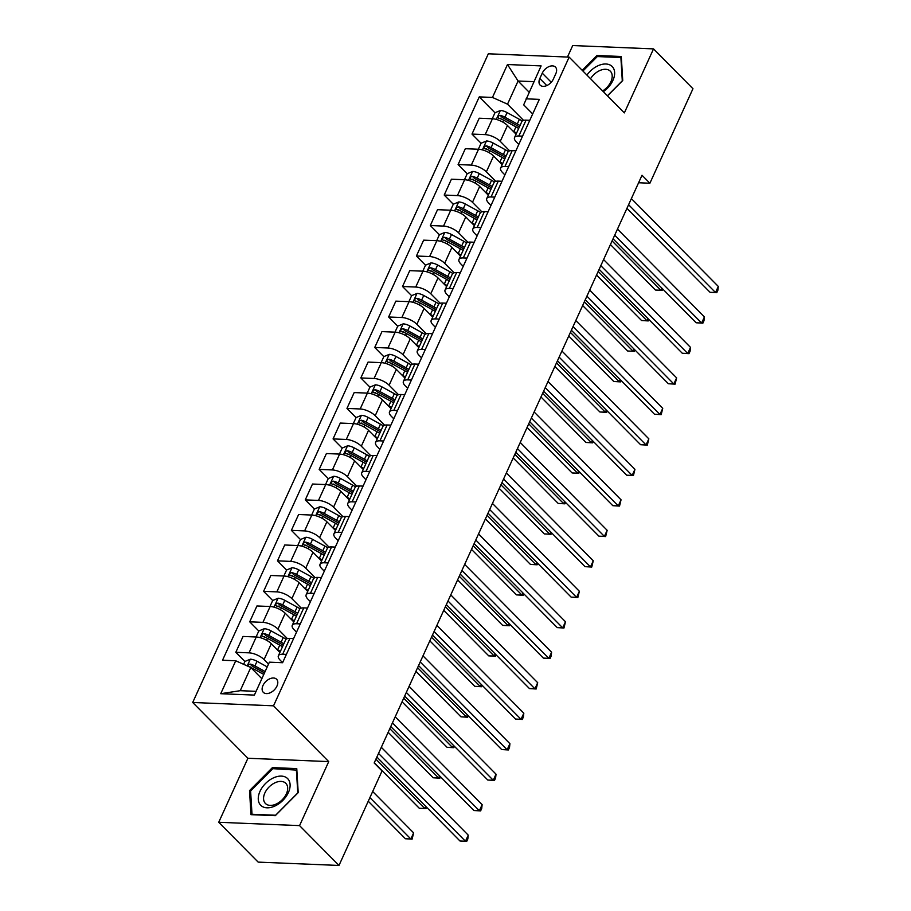 <?xml version="1.0" encoding="UTF-8"?>
<svg xmlns="http://www.w3.org/2000/svg" width="911" height="911" viewBox="0 0 911 911"><rect width="100%" height="100%" fill="white"/><g stroke="black" fill="none" stroke-linecap="round" stroke-linejoin="round"><path stroke-width="1.37" d="M276.955 686.085A9.326 5.956 -44.7 0 0 276.591 679.242A9.326 5.956 -44.7 0 0 269.599 678.877A9.326 5.956 -44.7 0 0 262.972 685.505A9.326 5.956 -44.7 0 0 263.336 692.36A9.326 5.956 -44.7 0 0 270.328 692.724A9.326 5.956 -44.7 0 0 276.955 686.085M218.731 822.28L299.56 825.617L328.734 761.596L247.906 758.259L218.731 822.28L258.166 862.113L338.983 865.45L382.051 770.945L374.17 762.985L642.016 175.254L649.896 183.225L692.964 88.72L653.529 48.887L572.712 45.55L567.462 57.051M247.906 758.259L192.699 702.483L488.33 53.795L569.147 57.12L273.528 705.82L192.699 702.483M542.261 73.165L539.813 78.528A9.03 5.773 -44.7 0 0 540.166 85.156A9.03 5.773 -44.7 0 0 546.942 85.509A9.03 5.773 -44.7 0 0 553.353 79.086L555.801 73.723A9.03 5.773 -44.7 0 0 555.448 67.084A9.03 5.773 -44.7 0 0 548.673 66.731A9.03 5.773 -44.7 0 0 542.261 73.165L551.257 82.252M533.937 81.66L518.074 81.011L507.518 104.173L492.464 97.443L479.254 96.896L222.523 660.236L235.744 660.782L250.787 667.512L240.231 690.686L256.082 691.335M492.464 97.443L507.473 64.522L541.111 65.911L523.677 104.845L532.684 113.943M235.744 660.782L220.735 693.704L254.374 695.093L269.383 662.172L282.592 662.718L539.323 99.379L526.114 98.832M299.56 825.617L338.983 865.45M328.734 761.596L273.528 705.82M569.147 57.12L624.354 112.896L653.529 48.887M638.588 182.758L649.896 183.225M529.132 92.182L518.074 81.011L507.473 64.522M286.396 654.383L282.672 654.235A11.661 4.578 -155.5 0 0 278.379 655.772A11.661 4.578 -155.5 0 0 280.246 660.247L282.626 662.65M300.288 623.898L296.565 623.75A11.661 4.578 -155.5 0 0 292.272 625.288A11.661 4.578 -155.5 0 0 294.139 629.763L296.519 632.166M314.181 593.414L310.457 593.266A11.661 4.578 -155.5 0 0 306.153 594.803A11.661 4.578 -155.5 0 0 308.032 599.279L310.412 601.681M328.074 562.93L324.35 562.782A11.661 4.578 -155.5 0 0 320.046 564.319A11.661 4.578 -155.5 0 0 321.925 568.794L324.305 571.197M341.967 532.445L338.243 532.297A11.661 4.578 -155.5 0 0 333.938 533.835A11.661 4.578 -155.5 0 0 335.817 538.31L338.197 540.713M355.848 501.961L352.136 501.813A11.661 4.578 -155.5 0 0 347.831 503.35A11.661 4.578 -155.5 0 0 349.71 507.826L352.09 510.228M369.741 471.477L366.028 471.329A11.661 4.578 -155.5 0 0 361.724 472.866A11.661 4.578 -155.5 0 0 363.603 477.341L365.983 479.744M383.633 441.004L379.921 440.844A11.661 4.578 -155.5 0 0 375.617 442.382A11.661 4.578 -155.5 0 0 377.496 446.857L379.876 449.26M397.526 410.519L393.814 410.36A11.661 4.578 -155.5 0 0 389.509 411.897A11.661 4.578 -155.5 0 0 391.388 416.373L393.768 418.775M411.419 380.035L407.707 379.876A11.661 4.578 -155.5 0 0 403.402 381.413A11.661 4.578 -155.5 0 0 405.27 385.888L407.661 388.291M425.312 349.551L421.599 349.391A11.661 4.578 -155.5 0 0 417.295 350.929A11.661 4.578 -155.5 0 0 419.162 355.404L421.542 357.807M439.204 319.066L435.492 318.907A11.661 4.578 -155.5 0 0 431.188 320.444A11.661 4.578 -155.5 0 0 433.055 324.92L435.435 327.334M453.097 288.582L449.385 288.423A11.661 4.578 -155.5 0 0 445.08 289.96A11.661 4.578 -155.5 0 0 446.948 294.435L449.328 296.849M466.99 258.098L463.278 257.938A11.661 4.578 -155.5 0 0 458.973 259.476A11.661 4.578 -155.5 0 0 460.841 263.951L463.221 266.365M480.883 227.613L477.17 227.454A11.661 4.578 -155.5 0 0 472.866 229.003A11.661 4.578 -155.5 0 0 474.733 233.467L477.113 235.881M494.775 197.129L491.052 196.97A11.661 4.578 -155.5 0 0 486.759 198.518A11.661 4.578 -155.5 0 0 488.626 202.982L491.006 205.396M508.668 166.645L504.945 166.485A11.661 4.578 -155.5 0 0 500.651 168.034A11.661 4.578 -155.5 0 0 502.519 172.509L504.899 174.912M522.561 136.16L518.837 136.001A11.661 4.578 -155.5 0 0 514.544 137.55A11.661 4.578 -155.5 0 0 516.412 142.025L518.792 144.428M523.563 120.389L507.518 104.173M516.07 134.19L507.473 125.502A11.661 4.578 -155.5 0 0 492.43 118.772L479.209 118.225L471.989 134.076L481.076 143.255M509.67 150.873L500.253 141.353A11.661 4.578 -155.5 0 0 485.199 134.623L471.989 134.076M502.177 164.675L493.58 155.986A11.661 4.578 -155.5 0 0 478.537 149.256L465.316 148.709L458.096 164.561L467.184 173.739M495.778 181.357L486.36 171.837A11.661 4.578 -155.5 0 0 471.306 165.107L458.096 164.561M488.285 195.159L479.687 186.47A11.661 4.578 -155.5 0 0 464.644 179.74L451.423 179.194L444.204 195.045L453.291 204.223M481.885 211.842L472.467 202.322A11.661 4.578 -155.5 0 0 457.413 195.592L444.204 195.045M474.392 225.643L465.794 216.955A11.661 4.578 -155.5 0 0 450.751 210.213L437.531 209.678L430.311 225.529L439.398 234.708M467.992 242.326L458.575 232.806A11.661 4.578 -155.5 0 0 443.52 226.076L430.311 225.529M460.499 256.128L451.902 247.439A11.661 4.578 -155.5 0 0 436.859 240.698L423.638 240.162L416.418 256.014L425.505 265.192M454.099 272.81L444.682 263.29A11.661 4.578 -155.5 0 0 429.628 256.549L416.418 256.014M446.606 286.612L438.009 277.923A11.661 4.578 -155.5 0 0 422.966 271.182L409.745 270.647L402.525 286.498L411.613 295.676M440.207 303.283L430.789 293.775A11.661 4.578 -155.5 0 0 415.735 287.033L402.525 286.498M432.714 317.096L424.116 308.408A11.661 4.578 -155.5 0 0 409.073 301.666L395.852 301.131L388.633 316.982L397.72 326.161M426.314 333.768L416.896 324.259A11.661 4.578 -155.5 0 0 401.853 317.518L388.633 316.982M418.821 347.581L410.223 338.892A11.661 4.578 -155.5 0 0 395.18 332.151L381.96 331.604L374.74 347.455L383.827 356.645M412.421 364.252L403.004 354.743A11.661 4.578 -155.5 0 0 387.961 348.002L374.74 347.455M404.928 378.065L396.331 369.376A11.661 4.578 -155.5 0 0 381.288 362.635L368.067 362.088L360.847 377.94L369.934 387.129M398.528 394.736L389.111 385.228A11.661 4.578 -155.5 0 0 374.068 378.486L360.847 377.94M391.047 408.549L382.438 399.861A11.661 4.578 -155.5 0 0 367.395 393.119L354.174 392.573L346.954 408.424L356.042 417.614M384.636 425.221L375.218 415.712A11.661 4.578 -155.5 0 0 360.175 408.971L346.954 408.424M377.154 439.022L368.545 430.345A11.661 4.578 -155.5 0 0 353.502 423.604L340.293 423.057L333.062 438.908L342.149 448.098M370.743 455.705L361.325 446.196A11.661 4.578 -155.5 0 0 346.282 439.455L333.062 438.908M363.261 469.507L354.652 460.829A11.661 4.578 -155.5 0 0 339.609 454.088L326.4 453.541L319.169 469.393L328.267 478.582M356.85 486.189L347.433 476.681A11.661 4.578 -155.5 0 0 332.39 469.939L319.169 469.393M349.368 499.991L340.771 491.314A11.661 4.578 -155.5 0 0 325.717 484.572L312.507 484.026L305.276 499.877L314.375 509.067M342.957 516.674L333.54 507.165A11.661 4.578 -155.5 0 0 318.497 500.424L305.276 499.877M335.476 530.475L326.878 521.787A11.661 4.578 -155.5 0 0 311.824 515.057L298.614 514.51L291.383 530.361L300.482 539.551M329.065 547.158L319.647 537.638A11.661 4.578 -155.5 0 0 304.604 530.908L291.383 530.361M321.583 560.96L312.985 552.271A11.661 4.578 -155.5 0 0 297.931 545.541L284.722 544.994L277.491 560.846L286.589 570.035M315.172 577.642L305.754 568.122A11.661 4.578 -155.5 0 0 290.711 561.392L277.491 560.846M307.69 591.444L299.093 582.755A11.661 4.578 -155.5 0 0 284.038 576.025L270.829 575.479L263.598 591.33L272.696 600.52M301.279 608.127L291.862 598.607A11.661 4.578 -155.5 0 0 276.819 591.877L263.598 591.33M293.797 621.928L285.2 613.24A11.661 4.578 -155.5 0 0 270.146 606.51L256.936 605.963L249.705 621.814L258.804 631.004M287.386 638.611L277.969 629.091A11.661 4.578 -155.5 0 0 262.926 622.361L249.705 621.814M279.905 652.413L271.307 643.724A11.661 4.578 -155.5 0 0 256.253 636.994L243.043 636.447L235.812 652.299L244.911 661.488M268.517 664.062L264.076 659.575A11.661 4.578 -155.5 0 0 249.033 652.845L235.812 652.299M261.844 678.695L250.787 667.512M529.781 120.309L526.068 120.15A11.661 4.578 -155.5 0 0 521.764 121.698L514.544 137.55M479.254 96.896L494.969 112.77M500.378 118.236L501.107 118.977M250.309 666.943L251.049 667.683M264.201 636.459L264.942 637.21M278.094 605.974L278.834 606.726M291.987 575.49L292.727 576.242M305.88 545.006L306.62 545.757M319.772 514.521L320.513 515.273M333.665 484.037L334.405 484.789M347.558 453.553L348.298 454.304M361.451 423.068L362.191 423.82M375.343 392.595L376.084 393.336M389.236 362.111L389.976 362.851M403.129 331.627L403.869 332.367M417.022 301.142L417.762 301.883M430.914 270.658L431.655 271.398M444.807 240.174L445.547 240.914M458.7 209.689L459.44 210.43M472.593 179.205L473.321 179.945M486.485 148.721L487.214 149.461M515.888 150.793L512.176 150.634A11.661 4.578 -155.5 0 0 507.871 152.183L500.651 168.034M501.995 181.278L498.283 181.118A11.661 4.578 -155.5 0 0 493.978 182.667L486.759 198.518M488.102 211.762L484.39 211.603A11.661 4.578 -155.5 0 0 480.086 213.151L472.866 229.003M474.221 242.246L470.497 242.087A11.661 4.578 -155.5 0 0 466.193 243.624L458.973 259.476M460.328 272.731L456.605 272.571A11.661 4.578 -155.5 0 0 452.3 274.109L445.08 289.96M446.436 303.215L442.712 303.056A11.661 4.578 -155.5 0 0 438.407 304.593L431.188 320.444M432.543 333.699L428.819 333.54A11.661 4.578 -155.5 0 0 424.526 335.077L417.295 350.929M418.65 364.184L414.926 364.024A11.661 4.578 -155.5 0 0 410.633 365.562L403.402 381.413M404.757 394.668L401.034 394.509A11.661 4.578 -155.5 0 0 396.74 396.046L389.509 411.897M390.865 425.141L387.141 424.993A11.661 4.578 -155.5 0 0 382.848 426.53L375.617 442.382M376.972 455.625L373.248 455.477A11.661 4.578 -155.5 0 0 368.955 457.015L361.724 472.866M363.079 486.11L359.355 485.962A11.661 4.578 -155.5 0 0 355.062 487.499L347.831 503.35M349.186 516.594L345.463 516.446A11.661 4.578 -155.5 0 0 341.17 517.983L333.938 533.835M335.294 547.078L331.57 546.93A11.661 4.578 -155.5 0 0 327.277 548.468L320.046 564.319M321.401 577.563L317.677 577.415A11.661 4.578 -155.5 0 0 313.384 578.952L306.153 594.803M307.508 608.047L303.784 607.899A11.661 4.578 -155.5 0 0 299.491 609.436L292.272 625.288M293.615 638.531L289.892 638.383A11.661 4.578 -155.5 0 0 285.599 639.921L278.379 655.772M220.735 693.704L240.231 690.686M607.489 95.86L622.737 80.532L621.291 56.493L596.944 55.491L582.209 70.318M275.316 815.664L298.204 792.638L296.77 768.599L272.423 767.597L249.534 790.623L250.969 814.662L275.316 815.664M598.037 56.584L596.944 55.491M250.65 791.761L249.534 790.623M273.505 768.69L272.423 767.597M626.939 208.323L710.056 292.294L715.522 292.522L628.59 204.702M718.301 286.418L717.879 290.256L716.763 292.693L715.522 292.522L718.301 286.418L631.369 198.598M716.763 292.693L710.056 292.294M512.973 131.059L513.827 131.526A22.297 8.768 24.5 0 1 516.56 133.131M492.247 118.76L494.992 112.736L500.469 110.482A7.721 3.04 24.5 0 1 507.085 112.577L519.384 119.33A22.297 8.768 24.5 0 1 522.265 121.038M519.999 125.57A22.297 8.768 -155.5 0 0 517.277 123.964L504.979 117.212A7.721 3.04 -155.5 0 0 500.185 115.378C497.805 116.016 497.36 116.995 498.852 118.305A7.721 3.04 24.5 0 1 503.635 120.138L515.945 126.891A22.297 8.768 24.5 0 1 518.666 128.497M610.427 244.558L655.453 290.04L660.908 290.267L661.887 288.138M500.185 115.378L502.462 117.667A3.94 1.549 24.5 0 1 503.726 118.248L516.025 125.001A18.505 7.277 24.5 0 1 519.338 127.028M498.158 117.952L498.852 118.305M612.078 240.937L660.908 290.267L662.16 290.438L655.453 290.04M662.787 289.06L662.16 290.438M613.046 238.807L696.163 322.779L701.629 323.006L614.697 235.186M704.408 316.903L703.987 320.74L702.871 323.177L701.629 323.006L704.408 316.903L617.476 229.082M702.871 323.177L696.163 322.779M599.153 269.292L682.282 353.263L687.737 353.491L600.804 265.659M690.515 347.387L690.094 351.225L688.978 353.662L687.737 353.491L690.515 347.387L603.583 259.567M688.978 353.662L682.282 353.263M585.261 299.776L668.389 383.747L673.844 383.975L586.912 296.143M676.622 377.871L675.097 384.146L673.844 383.975L676.622 377.871L589.69 290.051M675.097 384.146L668.389 383.747M499.08 161.532L499.934 162.01A22.297 8.768 24.5 0 1 502.667 163.616M478.355 149.245L481.099 143.221L486.576 140.966A7.721 3.04 24.5 0 1 493.193 143.061L505.491 149.814A22.297 8.768 24.5 0 1 508.372 151.522M506.106 156.054A22.297 8.768 -155.5 0 0 503.384 154.449L491.086 147.696A7.721 3.04 -155.5 0 0 486.292 145.862C483.912 146.5 483.468 147.48 484.959 148.789A7.721 3.04 24.5 0 1 489.742 150.622L502.052 157.375A22.297 8.768 24.5 0 1 504.774 158.981M596.534 275.042L641.56 320.524L647.015 320.752L647.994 318.622M486.292 145.862L488.569 148.151A3.94 1.549 24.5 0 1 489.833 148.732L502.132 155.485A18.505 7.277 24.5 0 1 505.446 157.512M484.265 148.425L484.959 148.789M598.185 271.421L647.015 320.752L648.268 320.923L641.56 320.524M648.894 319.545L648.268 320.923M485.187 192.016L486.041 192.494A22.297 8.768 24.5 0 1 488.774 194.1M464.462 179.729L467.206 173.705L472.684 171.45A7.721 3.04 24.5 0 1 479.3 173.546L491.598 180.298A22.297 8.768 24.5 0 1 494.479 182.006M492.213 186.539A22.297 8.768 -155.5 0 0 489.492 184.933L477.193 178.18A7.721 3.04 -155.5 0 0 472.399 176.347C470.019 176.985 469.575 177.964 471.067 179.273A7.721 3.04 24.5 0 1 475.861 181.107L488.159 187.86A22.297 8.768 24.5 0 1 490.881 189.465M582.641 305.527L627.668 351.008L633.122 351.236L634.102 349.107M472.399 176.347L474.677 178.636A3.94 1.549 24.5 0 1 475.941 179.216L488.239 185.969A18.505 7.277 24.5 0 1 491.553 187.996M470.372 178.909L471.067 179.273M584.293 301.905L633.122 351.236L634.375 351.407L627.668 351.008M635.001 350.018L634.375 351.407M471.294 222.5L472.149 222.979A22.297 8.768 24.5 0 1 474.882 224.584M450.569 210.213L453.314 204.189L458.791 201.935A7.721 3.04 24.5 0 1 465.407 204.03L477.706 210.783A22.297 8.768 24.5 0 1 480.587 212.491M478.321 217.023A22.297 8.768 -155.5 0 0 475.599 215.417L463.3 208.665A7.721 3.04 -155.5 0 0 458.506 206.831C456.126 207.469 455.682 208.448 457.174 209.758A7.721 3.04 24.5 0 1 461.968 211.591L474.267 218.344A22.297 8.768 24.5 0 1 476.988 219.95M568.749 336.011L613.775 381.493L619.241 381.72L620.209 379.591M458.506 206.831L460.784 209.12A3.94 1.549 24.5 0 1 462.048 209.701L474.346 216.454A18.505 7.277 24.5 0 1 477.66 218.469M456.479 209.393L457.174 209.758M570.4 332.39L619.241 381.72L620.482 381.891L613.775 381.493M621.108 380.502L620.482 381.891M571.368 330.26L654.497 414.232L659.951 414.459L573.019 326.628M662.73 408.356L661.204 414.63L659.951 414.459L662.73 408.356L575.798 320.535M661.204 414.63L654.497 414.232M457.402 252.985L458.256 253.463A22.297 8.768 24.5 0 1 460.989 255.069M436.676 240.698L439.421 234.674L444.898 232.419A7.721 3.04 24.5 0 1 451.514 234.514L463.813 241.267A22.297 8.768 24.5 0 1 466.694 242.975M464.428 247.507A22.297 8.768 -155.5 0 0 461.706 245.902L449.408 239.149A7.721 3.04 -155.5 0 0 444.625 237.315C442.234 237.953 441.789 238.933 443.281 240.242A7.721 3.04 24.5 0 1 448.075 242.075L460.374 248.828A22.297 8.768 24.5 0 1 463.095 250.434M554.856 366.495L599.882 411.977L605.348 412.205L606.316 410.075M444.625 237.315L446.891 239.604A3.94 1.549 24.5 0 1 448.155 240.185L460.454 246.938A18.505 7.277 24.5 0 1 463.767 248.954M442.587 239.878L443.281 240.242M556.507 362.863L605.348 412.205L606.589 412.376L599.882 411.977M607.216 410.986L606.589 412.376M603.344 91.681A18.949 12.105 -44.7 0 0 614.401 70.785A18.949 12.105 -44.7 0 0 597.867 65.831A18.949 12.105 -44.7 0 0 586.935 75.089M602.615 90.929A14.348 9.167 -44.7 0 0 610.336 71.206A14.348 9.167 -44.7 0 0 599.506 70.682A14.348 9.167 -44.7 0 0 590.533 78.733M582.915 71.035L597.309 56.562L620.892 57.53L622.293 80.817L607.421 95.78M259.988 791.363A18.949 12.105 -44.7 0 0 266.957 807.806A18.949 12.105 -44.7 0 0 288.388 792.536A18.949 12.105 -44.7 0 0 281.408 776.104A18.949 12.105 -44.7 0 0 259.988 791.363M264.873 792.957A14.348 9.167 -44.7 0 0 265.431 803.491A14.348 9.167 -44.7 0 0 276.181 804.049A14.348 9.167 -44.7 0 0 286.373 793.845A14.348 9.167 -44.7 0 0 285.815 783.312A14.348 9.167 -44.7 0 0 275.065 782.754A14.348 9.167 -44.7 0 0 264.873 792.957M296.371 769.636L297.772 792.923L275.589 815.243L252.005 814.263L250.605 790.976L272.788 768.668L296.861 770.125M557.475 360.745L640.604 444.716L646.058 444.932L559.138 357.112M648.837 438.84L647.311 445.115L646.058 444.932L648.837 438.84L561.916 351.02M647.311 445.115L640.604 444.716M543.594 391.229L626.711 475.2L632.166 475.417L545.245 387.596M634.944 469.324L633.418 475.599L632.166 475.417L634.944 469.324L548.023 381.504M633.418 475.599L626.711 475.2M529.701 421.702L612.818 505.685L618.273 505.901L531.352 418.081M621.051 499.809L619.526 506.083L618.273 505.901L621.051 499.809L534.131 411.988M619.526 506.083L612.818 505.685M515.808 452.186L598.926 536.169L604.38 536.385L517.459 448.565M607.159 530.293L605.633 536.568L604.38 536.385L607.159 530.293L520.238 442.473M605.633 536.568L598.926 536.169M501.915 482.671L585.033 566.653L590.487 566.87L503.567 479.049M593.266 560.777L591.74 567.052L590.487 566.87L593.266 560.777L506.345 472.957M591.74 567.052L585.033 566.653M443.509 283.469L444.363 283.947A22.297 8.768 24.5 0 1 447.096 285.553M422.784 271.182L425.528 265.158L431.005 262.903A7.721 3.04 24.5 0 1 437.622 264.999L449.92 271.751A22.297 8.768 24.5 0 1 452.801 273.459M450.535 277.992A22.297 8.768 -155.5 0 0 447.813 276.386L435.515 269.633A7.721 3.04 -155.5 0 0 430.732 267.8C428.341 268.438 427.897 269.417 429.388 270.726A7.721 3.04 24.5 0 1 434.183 272.56L446.481 279.313A22.297 8.768 24.5 0 1 449.203 280.918M540.963 396.98L585.989 442.461L591.455 442.689L592.423 440.56M430.732 267.8L432.998 270.089A3.94 1.549 24.5 0 1 434.262 270.669L446.561 277.422A18.505 7.277 24.5 0 1 449.875 279.438M428.694 270.362L429.388 270.726M542.614 393.347L591.455 442.689L592.697 442.86L585.989 442.461M593.323 441.471L592.697 442.86M429.616 313.953L430.47 314.432A22.297 8.768 24.5 0 1 433.203 316.037M408.891 301.666L411.635 295.642L417.113 293.388A7.721 3.04 24.5 0 1 423.729 295.483L436.027 302.236A22.297 8.768 24.5 0 1 438.908 303.944M436.642 308.476A22.297 8.768 -155.5 0 0 433.921 306.87L421.622 300.118A7.721 3.04 -155.5 0 0 416.839 298.284C414.448 298.922 414.004 299.901 415.507 301.211A7.721 3.04 24.5 0 1 420.29 303.044L432.588 309.797A22.297 8.768 24.5 0 1 435.31 311.403M527.07 427.464L572.097 472.946L577.563 473.173L578.531 471.044M416.839 298.284L419.106 300.573A3.94 1.549 24.5 0 1 420.37 301.154L432.668 307.907A18.505 7.277 24.5 0 1 435.982 309.922M414.801 300.846L415.507 301.211M528.722 423.831L577.563 473.173L578.804 473.344L572.097 472.946M579.442 471.955L578.804 473.344M415.723 344.438L416.578 344.916A22.297 8.768 24.5 0 1 419.311 346.522M394.998 332.151L397.743 326.127L403.22 323.86A7.721 3.04 24.5 0 1 409.836 325.967L422.135 332.72A22.297 8.768 24.5 0 1 425.016 334.417M422.75 338.96A22.297 8.768 -155.5 0 0 420.028 337.355L407.729 330.602A7.721 3.04 -155.5 0 0 402.947 328.769C400.555 329.406 400.111 330.386 401.614 331.695A7.721 3.04 24.5 0 1 406.397 333.528L418.696 340.281A22.297 8.768 24.5 0 1 421.417 341.887M513.178 457.948L558.204 503.43L563.67 503.658L564.638 501.528M402.947 328.769L405.213 331.057A3.94 1.549 24.5 0 1 406.477 331.638L418.775 338.391A18.505 7.277 24.5 0 1 422.089 340.407M400.908 331.331L401.614 331.695M514.829 454.316L563.67 503.658L564.911 503.829L558.204 503.43M565.549 502.439L564.911 503.829M401.831 374.922L402.685 375.4A22.297 8.768 24.5 0 1 405.418 377.006M381.105 362.635L383.85 356.611L389.327 354.345A7.721 3.04 24.5 0 1 395.943 356.452L408.242 363.204A22.297 8.768 24.5 0 1 411.134 364.901M408.857 369.445A22.297 8.768 -155.5 0 0 406.135 367.839L393.837 361.086A7.721 3.04 -155.5 0 0 389.054 359.241C386.663 359.891 386.218 360.87 387.722 362.168A7.721 3.04 24.5 0 1 392.504 364.013L404.803 370.766A22.297 8.768 24.5 0 1 407.524 372.371M499.285 488.421L544.311 533.914L549.777 534.142L550.745 532.013M389.054 359.241L391.32 361.542A3.94 1.549 24.5 0 1 392.584 362.123L404.883 368.875A18.505 7.277 24.5 0 1 408.196 370.891M387.016 361.815L387.722 362.168M500.936 484.8L549.777 534.142L551.018 534.313L544.311 533.914M551.656 532.924L551.018 534.313M387.938 405.406L388.803 405.885A22.297 8.768 24.5 0 1 391.525 407.49M367.213 393.119L369.957 387.095L375.434 384.829A7.721 3.04 24.5 0 1 382.051 386.936L394.361 393.689A22.297 8.768 24.5 0 1 397.242 395.385M394.964 399.929A22.297 8.768 -155.5 0 0 392.242 398.323L379.944 391.571A7.721 3.04 -155.5 0 0 375.161 389.726C372.77 390.375 372.326 391.354 373.829 392.652A7.721 3.04 24.5 0 1 378.612 394.497L390.91 401.25A22.297 8.768 24.5 0 1 393.632 402.856M485.404 518.906L530.418 564.399L535.884 564.626L536.852 562.497M375.161 389.726L377.427 392.026A3.94 1.549 24.5 0 1 378.691 392.607L390.99 399.36A18.505 7.277 24.5 0 1 394.304 401.375M373.123 392.299L373.829 392.652M487.055 515.284L535.884 564.626L537.126 564.797L530.418 564.399M537.763 563.408L537.126 564.797M488.023 513.155L571.14 597.126L576.595 597.354L489.674 509.534M579.373 591.262L577.847 597.536L576.595 597.354L579.373 591.262L492.452 503.441M577.847 597.536L571.14 597.126M374.045 435.891L374.911 436.369A22.297 8.768 24.5 0 1 377.632 437.963M353.32 423.604L356.064 417.58L361.542 415.314A7.721 3.04 24.5 0 1 368.158 417.42L380.468 424.173A22.297 8.768 24.5 0 1 383.349 425.87M381.083 430.413A22.297 8.768 -155.5 0 0 378.35 428.808L366.051 422.055A7.721 3.04 -155.5 0 0 361.268 420.21C358.877 420.859 358.433 421.839 359.936 423.137A7.721 3.04 24.5 0 1 364.719 424.981L377.017 431.734A22.297 8.768 24.5 0 1 379.739 433.34M471.511 549.39L516.526 594.883L521.992 595.111L522.96 592.981M361.268 420.21L363.535 422.51A3.94 1.549 24.5 0 1 364.799 423.091L377.097 429.844A18.505 7.277 24.5 0 1 380.411 431.86M359.23 422.784L359.936 423.137M473.162 545.769L521.992 595.111L523.233 595.282L516.526 594.883M523.871 593.892L523.233 595.282M474.13 543.639L557.247 627.611L562.702 627.838L475.781 540.018M565.48 621.746L563.955 628.021L562.702 627.838L565.48 621.746L478.56 533.926M563.955 628.021L557.247 627.611M360.152 466.375L361.018 466.853A22.297 8.768 24.5 0 1 363.74 468.448M339.427 454.077L342.172 448.064L347.649 445.798A7.721 3.04 24.5 0 1 354.265 447.905L366.575 454.657A22.297 8.768 24.5 0 1 369.456 456.354M367.19 460.898A22.297 8.768 -155.5 0 0 364.457 459.292L352.158 452.539A7.721 3.04 -155.5 0 0 347.376 450.694C344.984 451.344 344.54 452.323 346.043 453.621A7.721 3.04 24.5 0 1 350.826 455.466L363.125 462.219A22.297 8.768 24.5 0 1 365.846 463.824M457.618 579.874L502.633 625.367L508.099 625.584L509.067 623.466M347.376 450.694L349.642 452.995A3.94 1.549 24.5 0 1 350.906 453.576L363.204 460.328A18.505 7.277 24.5 0 1 366.518 462.344M345.337 453.268L346.043 453.621M459.269 576.253L508.099 625.584L509.34 625.766L502.633 625.367M509.978 624.377L509.34 625.766M460.237 574.124L543.355 658.095L548.821 658.323L461.888 570.502M551.588 652.23L551.178 656.057L550.062 658.505L548.821 658.323L551.588 652.23L464.667 564.41M550.062 658.505L543.355 658.095M346.26 496.859L347.125 497.326A22.297 8.768 24.5 0 1 349.847 498.932M325.534 484.561L328.279 478.548L333.756 476.282A7.721 3.04 24.5 0 1 340.372 478.389L352.682 485.142A22.297 8.768 24.5 0 1 355.563 486.838M353.297 491.382A22.297 8.768 -155.5 0 0 350.564 489.776L338.266 483.024A7.721 3.04 -155.5 0 0 333.483 481.179C331.092 481.828 330.647 482.807 332.151 484.105A7.721 3.04 24.5 0 1 336.933 485.95L349.232 492.703A22.297 8.768 24.5 0 1 351.953 494.309M443.725 610.359L488.74 655.852L494.206 656.068L495.174 653.95M333.483 481.179L335.749 483.479A3.94 1.549 24.5 0 1 337.013 484.06L349.312 490.813A18.505 7.277 24.5 0 1 352.625 492.828M331.445 483.752L332.151 484.105M445.377 606.737L494.206 656.068L495.447 656.25L488.74 655.852M496.085 654.861L495.447 656.25M446.344 604.608L529.462 688.579L534.928 688.807L447.996 600.987M537.706 682.715L536.169 688.989L534.928 688.807L537.706 682.715L450.774 594.894M536.169 688.989L529.462 688.579M332.367 527.344L333.232 527.811A22.297 8.768 24.5 0 1 335.954 529.416M311.642 515.045L314.386 509.021L319.863 506.767A7.721 3.04 24.5 0 1 326.48 508.873L338.79 515.626A22.297 8.768 24.5 0 1 341.671 517.323M339.404 521.855A22.297 8.768 -155.5 0 0 336.671 520.261L324.373 513.508A7.721 3.04 -155.5 0 0 319.59 511.663C317.199 512.312 316.755 513.28 318.258 514.59A7.721 3.04 24.5 0 1 323.041 516.435L335.339 523.187A22.297 8.768 24.5 0 1 338.072 524.782M429.833 640.843L474.847 686.336L480.313 686.552L481.281 684.423M319.59 511.663L321.856 513.963A3.94 1.549 24.5 0 1 323.12 514.544L335.43 521.297A18.505 7.277 24.5 0 1 338.744 523.313M317.563 514.237L318.258 514.59M431.484 637.222L480.313 686.552L481.555 686.735L474.847 686.336M482.192 685.345L481.555 686.735M432.452 635.092L515.569 719.064L521.035 719.291L434.103 631.471M523.814 713.199L523.392 717.025L522.276 719.462L521.035 719.291L523.814 713.199L436.881 625.379M522.276 719.462L515.569 719.064M318.474 557.828L319.34 558.295A22.297 8.768 24.5 0 1 322.061 559.901M297.749 545.53L300.493 539.506L305.971 537.251A7.721 3.04 24.5 0 1 312.598 539.358L324.897 546.11A22.297 8.768 24.5 0 1 327.778 547.807M325.512 552.339A22.297 8.768 -155.5 0 0 322.779 550.745L310.48 543.992A7.721 3.04 -155.5 0 0 305.697 542.147C303.306 542.797 302.862 543.765 304.365 545.074A7.721 3.04 24.5 0 1 309.148 546.919L321.446 553.672A22.297 8.768 24.5 0 1 324.179 555.266M415.94 671.327L460.955 716.82L466.421 717.037L467.389 714.907M305.697 542.147L307.964 544.448A3.94 1.549 24.5 0 1 309.228 545.029L321.537 551.781A18.505 7.277 24.5 0 1 324.851 553.797M303.67 544.721L304.365 545.074M417.591 667.706L466.421 717.037L467.662 717.219L460.955 716.82M468.3 715.83L467.662 717.219M418.559 665.577L501.676 749.548L507.142 749.776L420.21 661.955M509.921 743.683L509.5 747.51L508.384 749.947L507.142 749.776L509.921 743.683L422.989 655.863M508.384 749.947L501.676 749.548M304.581 588.312L305.447 588.779A22.297 8.768 24.5 0 1 308.169 590.385M283.856 576.014L286.601 569.99L292.078 567.735A7.721 3.04 24.5 0 1 298.706 569.842L311.004 576.595A22.297 8.768 24.5 0 1 313.885 578.291M311.619 582.824A22.297 8.768 -155.5 0 0 308.886 581.218L296.587 574.465A7.721 3.04 -155.5 0 0 291.805 572.632C289.425 573.281 288.969 574.249 290.472 575.558A7.721 3.04 24.5 0 1 295.255 577.392L307.554 584.145A22.297 8.768 24.5 0 1 310.287 585.75M402.047 701.812L447.062 747.305L452.528 747.521L453.496 745.392M291.805 572.632L294.071 574.932A3.94 1.549 24.5 0 1 295.335 575.513L307.645 582.266A18.505 7.277 24.5 0 1 310.958 584.281M289.778 575.205L290.472 575.558M403.698 698.19L452.528 747.521L453.769 747.703L447.062 747.305M454.407 746.314L453.769 747.703M290.689 618.797L291.554 619.264A22.297 8.768 24.5 0 1 294.276 620.869M269.963 606.498L272.708 600.474L278.197 598.22A7.721 3.04 24.5 0 1 284.813 600.326L297.111 607.079A22.297 8.768 24.5 0 1 299.992 608.776M297.726 613.308A22.297 8.768 -155.5 0 0 294.993 611.702L282.695 604.95A7.721 3.04 -155.5 0 0 277.912 603.116C275.532 603.765 275.088 604.733 276.58 606.043A7.721 3.04 24.5 0 1 281.362 607.876L293.661 614.629A22.297 8.768 24.5 0 1 296.394 616.235M388.154 732.296L433.169 777.778L438.635 778.005L439.603 775.876M277.912 603.116L280.178 605.405A3.94 1.549 24.5 0 1 281.442 605.997L293.752 612.75A18.505 7.277 24.5 0 1 297.066 614.766M275.885 605.69L276.58 606.043M389.806 728.675L438.635 778.005L439.876 778.188L433.169 777.778M440.514 776.798L439.876 778.188M404.666 696.061L487.784 780.032L493.25 780.26L406.317 692.44M496.028 774.168L495.607 777.994L494.491 780.431L493.25 780.26L496.028 774.168L409.096 686.336M494.491 780.431L487.784 780.032M390.773 726.545L473.891 810.517L479.357 810.744L392.425 722.924M482.135 804.652L481.714 808.478L480.598 810.915L479.357 810.744L482.135 804.652L395.203 716.82M480.598 810.915L473.891 810.517M276.796 649.281L277.661 649.748A22.297 8.768 24.5 0 1 280.383 651.354M256.071 636.983L258.815 630.959L264.304 628.704A7.721 3.04 24.5 0 1 270.92 630.811L283.219 637.552A22.297 8.768 24.5 0 1 286.1 639.26M283.833 643.792A22.297 8.768 -155.5 0 0 281.1 642.187L268.802 635.434A7.721 3.04 -155.5 0 0 264.019 633.6C261.639 634.25 261.195 635.218 262.687 636.527A7.721 3.04 24.5 0 1 267.47 638.36L279.768 645.113A22.297 8.768 24.5 0 1 282.501 646.719M374.262 762.78L419.288 808.262L424.742 808.49L425.71 806.36M264.019 633.6L266.285 635.889A3.94 1.549 24.5 0 1 267.549 636.482L279.859 643.234A18.505 7.277 24.5 0 1 283.173 645.25M261.992 636.174L262.687 636.527M375.913 759.159L424.742 808.49L425.984 808.672L419.288 808.262M426.621 807.283L425.984 808.672M376.881 757.03L459.998 841.001L465.464 841.229L378.532 753.408M468.243 835.136L467.821 838.963L466.705 841.4L465.464 841.229L468.243 835.136L381.31 747.305M466.705 841.4L459.998 841.001M243.624 664.313L244.922 661.443L250.411 659.188A7.721 3.04 24.5 0 1 257.027 661.284L267.23 666.886M368.249 801.236L405.395 838.746L410.85 838.974L413.628 832.882L372.679 791.511M250.901 667.638A7.721 3.04 24.5 0 1 253.577 668.845L263.78 674.447M265.112 671.521L254.909 665.918A7.721 3.04 -155.5 0 0 250.126 664.085L248.544 664.552L247.849 666.203M250.126 664.085L252.393 666.374A3.94 1.549 24.5 0 1 253.668 666.966L264.486 672.899M369.9 797.615L410.85 838.974L412.102 839.156L405.395 838.746M413.628 832.882L412.102 839.156M500.253 141.353L507.473 125.502M486.36 171.837L493.58 155.986M472.467 202.322L479.687 186.47M458.575 232.806L465.794 216.955M444.682 263.29L451.902 247.439M430.789 293.775L438.009 277.923M416.896 324.259L424.116 308.408M403.004 354.743L410.223 338.892M389.111 385.228L396.331 369.376M375.218 415.712L382.438 399.861M361.325 446.196L368.545 430.345M347.433 476.681L354.652 460.829M333.54 507.165L340.771 491.314M319.647 537.638L326.878 521.787M305.754 568.122L312.985 552.271M291.862 598.607L299.093 582.755M277.969 629.091L285.2 613.24M264.076 659.575L271.307 643.724M485.199 134.623L492.43 118.772M518.837 136.001L526.068 120.15M504.945 166.485L512.176 150.634M471.306 165.107L478.537 149.256M491.052 196.97L498.283 181.118M457.413 195.592L464.644 179.74M477.17 227.454L484.39 211.603M443.52 226.076L450.751 210.213M463.278 257.938L470.497 242.087M429.628 256.549L436.859 240.698M449.385 288.423L456.605 272.571M415.735 287.033L422.966 271.182M435.492 318.907L442.712 303.056M401.853 317.518L409.073 301.666M421.599 349.391L428.819 333.54M387.961 348.002L395.18 332.151M407.707 379.876L414.926 364.024M374.068 378.486L381.288 362.635M393.814 410.36L401.034 394.509M360.175 408.971L367.395 393.119M379.921 440.844L387.141 424.993M346.282 439.455L353.502 423.604M366.028 471.329L373.248 455.477M332.39 469.939L339.609 454.088M352.136 501.813L359.355 485.962M318.497 500.424L325.717 484.572M338.243 532.297L345.463 516.446M304.604 530.908L311.824 515.057M324.35 562.782L331.57 546.93M290.711 561.392L297.931 545.541M310.457 593.266L317.677 577.415M276.819 591.877L284.038 576.025M296.565 623.75L303.784 607.899M262.926 622.361L270.146 606.51M282.672 654.235L289.892 638.383M249.033 652.845L256.253 636.994M546.794 85.577L539.813 78.528M500.333 110.538L496.29 119.398M515.945 126.891L513.827 131.526M519.384 119.33L517.277 123.964M503.635 120.138L502.77 122.051M507.085 112.577L504.979 117.212M486.44 141.023L482.397 149.882M502.052 157.375L499.934 162.01M505.491 149.814L503.384 154.449M489.742 150.622L488.877 152.536M493.193 143.061L491.086 147.696M472.547 171.507L468.505 180.367M488.159 187.86L486.041 192.494M491.598 180.298L489.492 184.933M475.861 181.107L474.984 183.02M479.3 173.546L477.193 178.18M458.654 201.991L454.612 210.851M474.267 218.344L472.149 222.979M477.706 210.783L475.599 215.417M461.968 211.591L461.091 213.504M465.407 204.03L463.3 208.665M444.762 232.464L440.719 241.335M460.374 248.828L458.256 253.463M463.813 241.267L461.706 245.902M448.075 242.075L447.199 243.989M451.514 234.514L449.408 239.149M430.869 262.949L426.826 271.82M446.481 279.313L444.363 283.947M449.92 271.751L447.813 276.386M434.183 272.56L433.306 274.473M437.622 264.999L435.515 269.633M416.976 293.433L412.934 302.304M432.588 309.797L430.47 314.432M436.027 302.236L433.921 306.87M420.29 303.044L419.413 304.957M423.729 295.483L421.622 300.118M403.083 323.917L399.041 332.788M418.696 340.281L416.578 344.916M422.135 332.72L420.028 337.355M406.397 333.528L405.52 335.442M409.836 325.967L407.729 330.602M389.191 354.402L385.148 363.273M404.803 370.766L402.685 375.4M408.242 363.204L406.135 367.839M392.504 364.013L391.628 365.926M395.943 356.452L393.837 361.086M375.298 384.886L371.255 393.757M390.91 401.25L388.803 405.885M394.361 393.689L392.242 398.323M378.612 394.497L377.735 396.41M382.051 386.936L379.944 391.571M361.405 415.37L357.363 424.241M377.017 431.734L374.911 436.369M380.468 424.173L378.35 428.808M364.719 424.981L363.842 426.895M368.158 417.42L366.051 422.055M347.512 445.855L343.47 454.726M363.125 462.219L361.018 466.853M366.575 454.657L364.457 459.292M350.826 455.466L349.949 457.368M354.265 447.905L352.158 452.539M333.62 476.339L329.577 485.21M349.232 492.703L347.125 497.326M352.682 485.142L350.564 489.776M336.933 485.95L336.057 487.852M340.372 478.389L338.266 483.024M319.727 506.823L315.684 515.694M335.339 523.187L333.232 527.811M338.79 515.626L336.671 520.261M323.041 516.435L322.164 518.336M326.48 508.873L324.373 513.508M305.834 537.308L301.803 546.179M321.446 553.672L319.34 558.295M324.897 546.11L322.779 550.745M309.148 546.919L308.282 548.821M312.598 539.358L310.48 543.992M291.941 567.792L287.91 576.663M307.554 584.145L305.447 588.779M311.004 576.595L308.886 581.218M295.255 577.392L294.39 579.305M298.706 569.842L296.587 574.465M278.049 598.276L274.017 607.147M293.661 614.629L291.554 619.264M297.111 607.079L294.993 611.702M281.362 607.876L280.497 609.789M284.813 600.326L282.695 604.95M264.156 628.761L260.125 637.632M279.768 645.113L277.661 649.748M283.219 637.552L281.1 642.187M267.47 638.36L266.604 640.274M270.92 630.811L268.802 635.434M250.274 659.245L247.223 665.918M253.577 668.845L253.11 669.87M257.027 661.284L254.909 665.918"/></g></svg>
